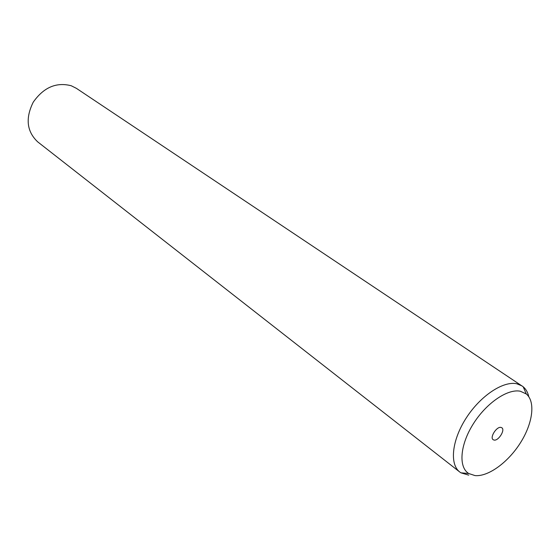 <?xml version="1.0" encoding="UTF-8"?>
<svg xmlns="http://www.w3.org/2000/svg" width="560" height="560" viewBox="0 0 560 560"><rect width="100%" height="100%" fill="white"/><g stroke="black" fill="none" stroke-linecap="round" stroke-linejoin="round"><path stroke-width="0.84" d="M468.727 475.146L460.908 472.822L459.767 472.017L37.709 141.876C26.747 131.495 25.256 118.265 33.236 102.179C43.638 87.381 56.301 81.907 71.239 85.75L76.426 88.361L523.173 386.757C525.966 389.102 527.842 392.42 528.78 396.704M459.767 472.017C449.4 464.198 451.885 440.188 466.172 418.075C480.347 395.913 503.132 380.758 516.74 383.754L522.053 385.924M475.027 475.594L468.713 473.508C458.36 467.173 459.991 445.046 473.123 424.151C486.122 403.207 507.591 388.521 520.352 391.237L526.267 393.953C535.675 401.632 532.812 423.269 520.478 442.736C508.242 462.245 488.327 476.875 475.027 475.594M500.92 427.399L501.816 427.749C505.456 429.898 498.491 441.028 494.109 440.083L493.164 439.712C489.531 437.556 496.573 426.37 500.92 427.399M468.713 473.508L460.908 472.822M526.267 393.953L523.173 386.757"/></g></svg>
